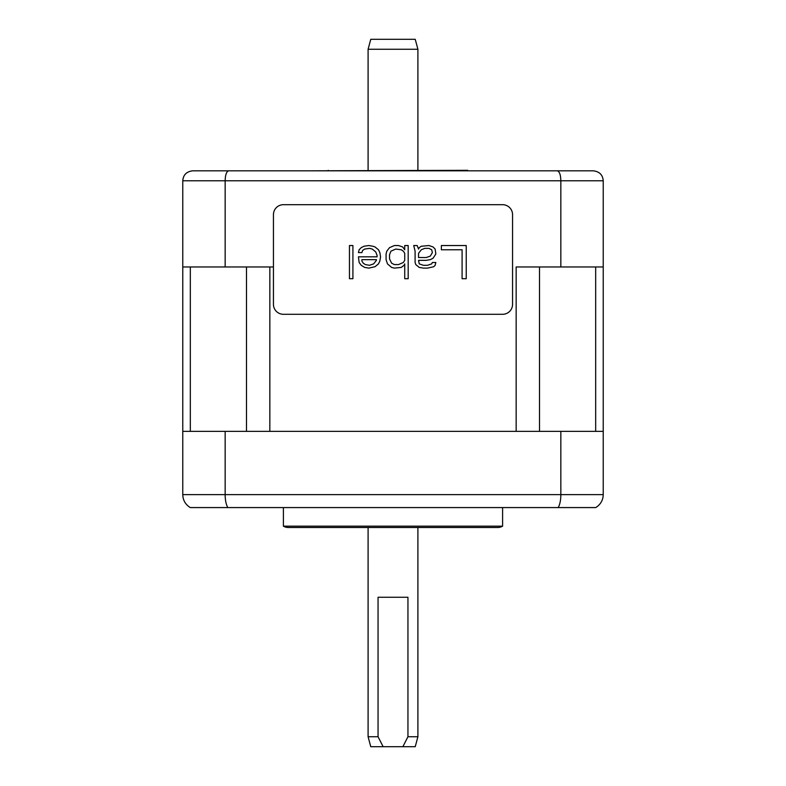 <?xml version="1.0" encoding="UTF-8"?>
<svg xmlns="http://www.w3.org/2000/svg" width="786" height="786" viewBox="0 0 786 786"><rect width="100%" height="100%" fill="white"/><g stroke="black" fill="none" stroke-linecap="round" stroke-linejoin="round"><path stroke-width="1.18" d="M516.156 266.965L603.226 266.965L603.226 494.63C603.108 500.151 600.612 504.474 595.739 507.579L190.261 507.579C185.388 504.474 182.892 500.151 182.774 494.63L182.774 266.965L273.44 266.965L269.844 266.965L269.844 431.357L516.156 431.357L516.156 266.965M603.226 494.63L560.84 494.63L560.84 431.357L603.226 431.357M182.774 431.357L560.84 431.357M502.598 526.168A9.963 9.963 90 0 1 497.617 527.504L288.383 527.504A9.963 9.963 -90 0 1 283.402 526.168L283.402 507.579L254.811 507.579L531.189 507.579L502.598 507.579L502.598 526.168L283.402 526.168M558.198 507.579C559.927 504.474 560.811 500.151 560.84 494.63L225.16 494.63C225.189 500.151 226.073 504.474 227.802 507.579M182.774 494.63L225.16 494.63L225.16 431.357M417.906 49.263L368.094 49.263L370.766 39.3L415.234 39.3L417.906 49.263L417.906 170.316M417.906 527.504L417.906 736.737L407.944 736.737L407.944 597.252L378.056 597.252L378.056 736.737L368.094 736.737L368.094 527.504M368.094 49.263L368.094 170.316M417.906 736.737L415.234 746.7L402.874 746.7L407.944 736.737M378.056 736.737L383.126 746.7L370.766 746.7L368.094 736.737M402.874 746.7L383.126 746.7M514.663 170.817L500.849 170.817M474.95 170.817L467.729 170.817L467.729 170.316L311.05 170.817M182.774 266.965L182.774 180.78C183.226 174.875 186.547 171.554 192.737 170.817L593.263 170.817C599.453 171.554 602.774 174.875 603.226 180.78L603.226 266.965M285.151 170.817L271.337 170.817M192.737 170.817C186.547 171.554 183.226 174.875 182.774 180.78L225.16 180.78L225.16 266.965M228.687 170.817C226.476 171.554 225.307 174.875 225.16 180.78L560.84 180.78L560.84 266.965M593.263 170.817C599.453 171.554 602.774 174.875 603.226 180.78L560.84 180.78C560.693 174.875 559.524 171.554 557.313 170.817M502.598 314.292A9.963 9.963 0 0 0 512.56 304.329L512.56 214.657A9.963 9.963 0 0 0 502.598 204.694L283.402 204.694A9.963 9.963 0 0 0 273.44 214.657L273.44 304.329A9.963 9.963 0 0 0 283.402 314.292L502.598 314.292M466.236 278.706L466.236 245.537L441.359 245.537L441.359 249.771L462.089 249.771L462.089 278.706L466.236 278.706M413.721 245.537L415.096 251.186L415.096 262.475L415.794 264.587L419.243 267.417L423.389 268.114L427.535 268.114L433.754 266.709L435.139 265.295L435.827 262.475L432.379 262.475L431.681 263.88L427.535 265.295L423.389 265.295L419.243 263.88L418.555 260.353L426.159 260.353L430.306 259.655L433.066 258.24L435.827 254.006L435.139 249.064L433.066 246.951L428.92 245.537L421.316 246.244L419.243 247.649L418.555 249.064L417.17 245.537L413.721 245.537M387.459 263.88L391.605 267.417L394.366 268.114L401.282 267.417L404.043 265.295L404.731 263.88L404.731 278.706L408.189 278.706L408.189 245.537L404.731 245.537L404.731 249.771L402.658 246.951L398.512 245.537L394.366 245.537L389.532 247.649L386.771 251.186L386.083 254.006L386.083 259.655L387.459 263.88M380.552 256.825L379.864 252.591L378.479 249.771L375.02 246.951L372.947 246.244L368.801 245.537L363.967 246.244L361.206 247.649L359.133 249.771L358.436 252.591L361.894 252.591L362.582 250.479L364.655 249.064L369.499 248.356L372.259 249.064L375.718 251.884L377.093 255.421L377.093 256.825L358.436 256.825L359.133 262.475L361.206 265.295L364.655 267.417L368.801 268.114L375.02 266.709L378.479 263.88L379.864 261.06L380.552 256.825M349.456 245.537L349.456 278.706L352.914 278.706L352.914 245.537L349.456 245.537M418.555 257.533L418.555 253.298L421.316 249.771L424.774 248.356L428.92 248.356L431.681 249.771L432.379 252.591L430.306 256.118L426.159 257.533L418.555 257.533M403.356 251.186L404.731 253.298L404.731 260.353L403.356 262.475L398.512 264.587L394.366 264.587L391.605 263.182L389.532 258.948L389.532 254.713L390.917 251.186L395.751 249.064L401.282 249.771L403.356 251.186M376.406 260.353L373.645 263.88L369.499 265.295L365.352 264.587L363.279 263.182L361.894 261.06L361.894 259.655L376.406 259.655L376.406 260.353M190.33 431.357L190.33 266.965M246.49 431.357L246.49 266.965M539.51 431.357L539.51 266.965M595.67 431.357L595.67 266.965M457.766 170.817L457.766 170.316M328.234 170.817L328.234 170.316"/></g></svg>
